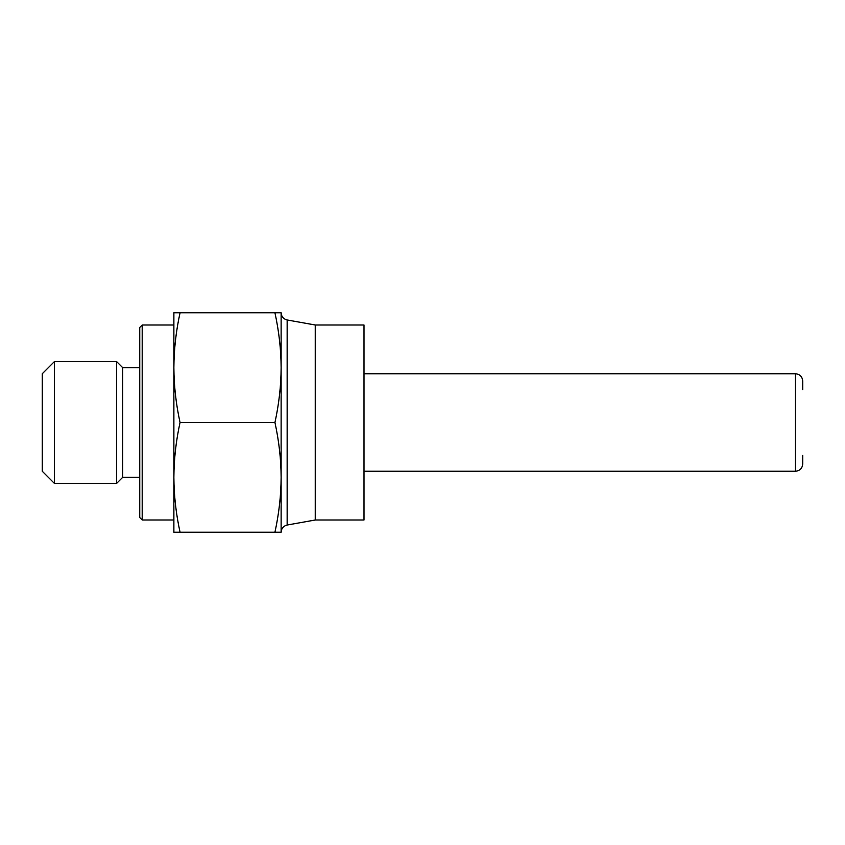 <?xml version="1.0" encoding="UTF-8"?>
<svg xmlns="http://www.w3.org/2000/svg" width="845" height="845" viewBox="0 0 845 845"><rect width="100%" height="100%" fill="white"/><g stroke="black" fill="none" stroke-linecap="round" stroke-linejoin="round"><path stroke-width="1.27" d="M315.248 520.002L364.005 520.002L364.005 324.998L315.248 324.998L315.248 520.002L287.152 525.02L287.152 319.98C283.434 319.019 281.417 316.621 281.121 312.787L281.121 532.192L274.952 532.192C279.008 513.506 281.058 495.223 281.121 477.34C281.058 459.469 279.008 441.185 274.952 422.5C279.008 403.815 281.058 385.531 281.121 367.659C281.058 349.777 279.008 331.493 274.952 312.808L281.121 312.808L281.121 367.659M281.121 367.945L281.121 367.374M281.121 477.626L281.121 477.055M180.048 312.808C176.045 331.029 173.985 349.312 173.88 367.659L173.88 312.808L274.952 312.808M173.88 532.192L173.88 367.659C173.985 385.996 176.045 404.28 180.048 422.5C176.045 440.72 173.985 459.004 173.88 477.34C173.985 495.688 176.045 513.971 180.048 532.192L173.88 532.192M142.192 324.998L139.752 327.438L139.752 517.562L142.192 520.002L142.192 324.998L173.88 324.998M180.048 532.192L274.952 532.192M180.048 422.5L274.952 422.5M139.752 477.34L122.683 477.34L122.683 367.659L116.589 361.565L54.439 361.565L54.439 483.435L116.589 483.435L116.589 361.565M287.152 525.02C283.434 525.981 281.417 528.378 281.121 532.213L281.121 477.34M54.439 361.565L42.25 373.754L42.25 471.246L54.439 483.435M802.75 389.598L802.75 381.063C802.275 376.585 799.835 374.145 795.441 373.754L795.441 471.246C799.835 470.855 802.275 468.415 802.75 463.937L802.75 455.402M315.248 324.998L287.152 319.98M173.88 520.002L142.192 520.002M139.752 367.659L122.683 367.659M122.683 477.34L116.589 483.435M364.005 373.754L795.441 373.754M364.005 471.246L795.441 471.246"/></g></svg>
